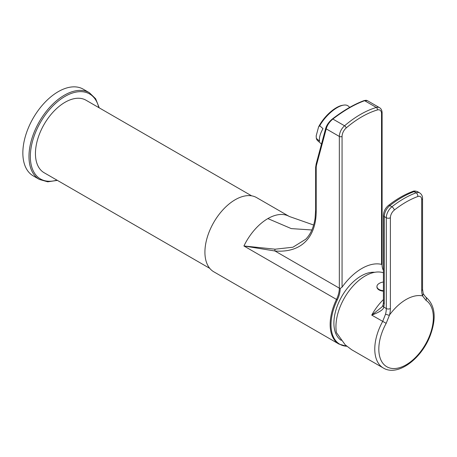 <?xml version="1.0" encoding="UTF-8"?>
<svg xmlns="http://www.w3.org/2000/svg" width="457" height="457" viewBox="0 0 457 457"><rect width="100%" height="100%" fill="white"/><g stroke="black" fill="none" stroke-linecap="round" stroke-linejoin="round"><path stroke-width="0.69" d="M316.33 138.345L319.62 141.259A23.101 9.431 -48.4 0 1 322.996 128.645L319.711 125.732L318.546 127.046L316.181 135.866L316.33 138.345A23.101 9.431 131.6 0 0 317.666 140.676L321.494 144.064M318.546 127.046A22.136 9.037 -48.4 0 1 342.453 105.31L343.55 105.133A23.101 9.431 131.6 0 0 337.226 107.612A23.101 9.431 131.6 0 0 319.711 125.732M346.76 346.24A42.575 24.581 120 0 1 337.317 299.861A19.508 11.265 -60 0 0 340.202 288.476L342.065 287.173A48.128 27.786 120 0 1 381.538 264.386L381.538 113.656A7.7 4.444 120 0 0 377.362 109.954A94.331 54.463 120 0 0 346.235 127.926A1.925 0.823 -130.5 0 0 344.561 125.795A9.626 5.558 120 0 0 339.34 136.449L326.224 128.874A1.925 1.36 -165 0 1 325.744 128.183C326.892 124.698 329.154 121.591 332.53 118.86C343.767 110.263 354.329 104.162 364.223 100.557L366.206 100.272L367.457 100.7L364.623 100.7C354.689 104.299 344.104 110.411 332.856 119.037C329.417 121.905 327.206 125.184 326.224 128.874L316.615 164.72A17.326 10.003 -120 0 0 316.198 168.142L316.198 210.671C316.398 235.252 303.111 253.224 274.971 250.99L243.924 245.98A42.832 24.729 -60 0 1 267.876 218.589A42.832 24.729 -60 0 1 289.292 216.469L313.668 225.033M325.744 128.183L316.141 164.034L315.633 167.353A1.925 1.114 0 0 0 316.198 168.142M316.198 210.671A1.925 1.114 180 0 1 315.633 209.883L315.096 218.166C313.77 227.238 310.646 234.264 305.722 239.24L292.914 247.226L275.137 249.196L243.924 245.98L336.489 299.421A42.832 24.729 120 0 0 330.154 324.493A42.832 24.729 120 0 0 339.025 344.098L346.783 346.263M381.538 264.386L382.063 264.352M382.041 264.46A19.508 11.265 120 0 0 382.943 269.447A19.508 11.265 120 0 0 383.417 270.435L382.943 269.447M341.219 340.339A38.502 22.227 -60 0 1 333.896 323.116A38.502 22.227 -60 0 1 374.683 272.309M289.292 216.469L256.623 197.607A42.832 24.729 120 0 0 223.616 209.083A42.832 24.729 120 0 0 204.919 252.19A42.832 24.729 120 0 0 213.79 271.795L339.025 344.098M209.757 268.356L44.112 172.723A41.873 24.175 -60 0 1 35.44 153.558A41.873 24.175 -60 0 1 53.72 111.417A41.873 24.175 -60 0 1 85.985 100.203L251.624 195.836M39.342 179.418L33.218 175.882A50.053 28.9 120 0 1 22.85 152.969A50.053 28.9 -60 0 1 44.7 102.597A50.053 28.9 -60 0 1 83.271 89.189L89.395 92.725A50.053 28.9 120 0 0 50.824 106.133A50.053 28.9 120 0 0 28.974 156.505A50.053 28.9 120 0 0 39.342 179.418L47.711 181.817L57.376 180.384M383.417 291.16A7.318 4.222 180 0 1 376.945 286.962L376.945 286.493A7.318 4.222 180 0 1 378.596 283.826A9.814 9.814 0 0 1 383.417 282.055M383.417 290.686A7.318 4.222 180 0 1 376.945 286.493M383.417 272.789A41.387 23.895 120 0 0 352.484 286.665A41.387 23.895 120 0 0 335.935 326.652A41.387 23.895 120 0 0 336.449 332.645L345.241 344.864L351.622 349.708L383.349 368.022A41.387 23.895 -60 0 1 374.774 349.074A41.387 23.895 -60 0 1 382.675 321.425L385.537 314.182A19.251 11.117 120 0 0 386.302 308.538L383.789 307.087C383.617 309.458 379.601 312.131 371.741 315.113A41.387 23.895 -60 0 1 383.417 299.575M425.41 296.747A2.885 2.359 123.3 0 1 425.507 296.81L423.239 293.737L422.565 295.902A41.387 23.895 120 0 0 389.518 314.982A22.136 12.785 120 0 0 390.387 308.538A2.885 1.668 0 0 1 386.302 308.538L386.302 217.749A9.626 5.558 -60 0 1 391.9 206.787A96.256 55.571 -60 0 1 416.099 192.814L414.059 191.637A96.256 55.571 120 0 0 389.855 205.604A9.626 5.558 120 0 0 384.263 216.572L384.263 303.665L383.789 307.087A2.885 2.079 -163 0 1 383.069 305.065A2.885 2.079 -163 0 1 383.069 305.059M384.263 303.665A2.885 1.668 180 0 1 383.417 302.488L383.069 305.065L382.075 306.87L371.741 315.113L386.176 323.339L389.381 315.399M422.696 296.113L425.993 300.352A38.559 22.262 -60 0 1 433.35 317.615A38.559 22.262 -60 0 1 406.084 364.84A38.559 22.262 -60 0 1 378.819 349.097A38.559 22.262 -60 0 1 386.176 323.339M389.518 314.982L389.375 315.399L385.537 314.182M349.725 107.349L348.325 106.11A23.101 9.431 131.6 0 0 343.55 105.133M315.633 209.883L315.633 167.353A1.925 1.114 0 0 1 315.673 167.131M316.615 164.72A1.925 1.36 -165 0 1 316.141 164.034M381.538 113.656A1.925 1.114 0 0 0 382.103 112.873C382.063 110.428 381.212 108.697 379.544 107.681A9.626 5.558 120 0 0 376.322 107.458A96.256 55.571 120 0 0 344.561 125.795L332.856 119.037A1.925 0.748 -127.5 0 0 332.53 118.86M377.362 109.954A1.925 1.342 -106.7 0 0 376.322 107.458L364.623 100.7A1.925 1.405 -109.8 0 0 364.229 100.557M267.876 218.589L291.28 228.603L311.88 229.98M346.235 127.926A7.7 4.444 120 0 0 342.065 136.449A1.925 1.114 180 0 1 339.34 136.449L339.34 288.156L274.971 250.99A1.925 1.451 -84.4 0 1 275.137 249.196M342.065 136.449L342.065 287.173M337.317 299.861L336.489 299.421A19.251 11.117 -60 0 0 339.34 288.156A1.925 1.114 180 0 0 340.311 288.453M98.798 107.601A49.088 28.34 120 0 0 60.958 99.02A49.088 28.34 120 0 0 30.339 156.505A49.088 28.34 120 0 0 56.925 180.121M383.349 368.022C397.727 376.836 421.52 358.802 430.214 335.575C436.738 317.821 435.167 304.899 425.507 296.81L425.507 296.81A2.885 2.359 123.3 0 1 425.993 300.352M423.245 293.754L422.542 289.287A2.885 1.668 180 0 1 421.697 290.463A22.136 12.785 120 0 0 422.565 295.902M390.387 308.538L390.387 217.749A6.735 3.89 -60 0 1 394.305 210.077A93.365 53.903 -60 0 1 417.778 196.521A6.735 3.89 -60 0 1 421.697 199.675L421.697 290.463M394.305 210.077A2.885 1.342 51.8 0 0 391.9 206.787L389.855 205.604A2.885 1.342 -128.2 0 0 388.439 205.444C385.297 208.129 383.623 211.442 383.417 215.396A2.885 1.668 180 0 0 384.263 216.572L386.302 217.749A2.885 1.668 0 0 0 390.387 217.749M422.542 289.287L422.542 198.498A2.885 1.668 180 0 1 421.697 199.675M422.542 198.498C422.622 196.167 421.68 194.305 419.703 192.911A9.626 5.558 -60 0 0 416.099 192.814A2.885 1.937 69.8 0 1 417.778 196.521M417.658 191.734A9.626 5.558 120 0 0 414.059 191.637A2.885 1.937 -110.2 0 0 412.694 191.454C413.865 190.798 415.516 190.889 417.658 191.734L419.703 192.911M382.103 264.42L382.103 112.873M367.457 100.7L379.544 107.681M99.249 107.858L95.656 98.769L89.395 92.725M383.417 215.396L383.417 302.488M412.694 191.454C404.554 194.476 396.47 199.138 388.439 205.444"/></g></svg>
